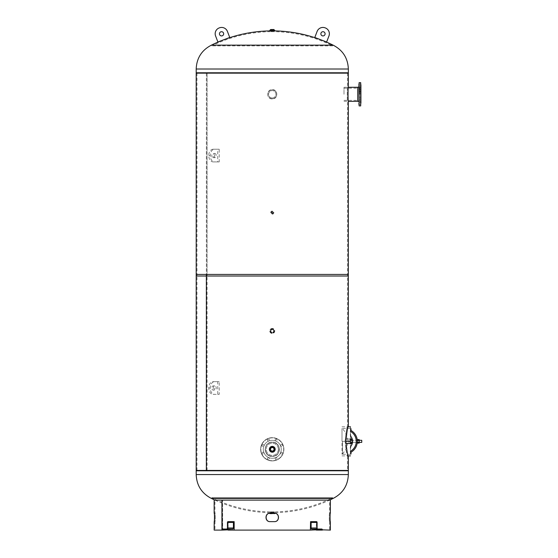 <?xml version="1.0" encoding="UTF-8"?>
<svg xmlns="http://www.w3.org/2000/svg" width="558" height="558" viewBox="0 0 558 558"><rect width="100%" height="100%" fill="white"/><g stroke="black" fill="none" stroke-linecap="round" stroke-linejoin="round"><path stroke-width="0.42" stroke-dasharray="2.79 2.09" d="M196.193 276.015L206.383 276.015L206.383 73.147L196.193 73.147M272.269 89.657C278.233 89.371 278.233 99.184 272.269 98.899C266.299 99.184 266.312 89.371 272.269 89.657C278.289 89.343 278.282 99.212 272.269 98.899C266.243 99.212 266.257 89.343 272.269 89.657M272.269 211.559C273.636 212.263 273.636 212.968 272.269 213.679C270.902 212.975 270.895 212.263 272.269 211.559C273.65 212.263 273.65 212.975 272.269 213.679C270.888 212.975 270.888 212.263 272.269 211.559A1.053 1.053 0 0 0 271.209 212.619A1.053 1.053 0 0 0 272.269 213.672A1.053 1.053 0 0 0 273.322 212.619A1.053 1.053 0 0 0 272.269 211.559A1.053 1.053 0 0 0 271.209 212.619A1.053 1.053 0 0 0 272.269 213.672A1.053 1.053 0 0 0 273.322 212.619A1.053 1.053 0 0 0 272.269 211.559M348.345 276.015L196.988 276.015L207.074 276.015L207.102 73.147L347.55 73.147L206.383 73.147M347.55 276.015L347.55 101.542C347.167 101.995 347.167 86.567 347.55 87.013L347.55 73.147M347.55 87.013C347.174 86.56 347.167 101.981 347.55 101.542M196.988 276.015L196.988 73.147M206.418 276.015L206.418 73.147L207.102 73.147L207.074 276.015L206.383 276.015M206.418 73.147L348.345 73.147M348.345 87.013C347.962 86.525 347.962 102.037 348.345 101.542L348.332 101.403M345.109 441.399C346.093 431.55 346.909 426.605 347.55 426.556C346.916 426.605 346.099 431.529 345.109 441.336C346.099 451.15 346.909 456.081 347.55 456.137C346.923 456.102 346.106 451.192 345.109 441.399M347.55 470.429L196.988 470.429L347.55 470.429L347.55 456.137L348.345 456.137C347.711 456.137 346.888 451.22 345.876 441.399C346.881 431.515 347.704 426.563 348.345 426.556L347.55 426.556L347.55 274.431L206.383 274.431M272.269 446.909C269.165 448.506 269.165 450.097 272.269 451.68C275.373 450.09 275.373 448.499 272.269 446.909C269.193 448.506 269.193 450.097 272.269 451.68C275.345 450.09 275.345 448.499 272.269 446.909M348.345 407.131L348.345 398.021M196.193 470.429L348.345 470.429M196.193 274.431L348.345 274.431M272.269 456.43C262.985 456.918 262.978 441.692 272.262 442.166C281.532 441.671 281.574 456.897 272.269 456.43C263.069 456.876 263.062 441.734 272.262 442.166C281.448 441.713 281.49 456.856 272.269 456.43M272.269 332.945C269.681 331.619 269.681 330.294 272.269 328.969C274.857 330.294 274.857 331.619 272.269 332.945C269.702 331.619 269.702 330.294 272.269 328.969C274.836 330.294 274.836 331.619 272.269 332.945M196.988 470.429L196.988 274.431L347.55 274.431M207.039 470.429L207.039 274.431L196.988 274.431M207.074 470.429L207.074 274.431M206.355 274.431L207.039 274.431M272.269 470.338L196.988 470.338L272.269 470.338M196.193 470.792L348.345 470.792M333.126 498.427L211.405 498.427M274.522 512.676L270.016 512.676L274.522 512.676A136.933 136.933 0 0 0 329.59 500.121L329.59 513.193M270.016 512.676A136.933 136.933 0 0 1 214.949 500.121L214.983 513.193C215.353 512.948 215.353 521.89 214.983 521.646L214.949 530.1L329.59 530.1L222.628 530.1L222.628 500.121L329.59 500.121L214.949 500.121L222.628 500.121L222.628 530.1L214.949 530.1M274.522 511.881L270.016 511.881L274.522 511.881A136.145 136.145 0 0 0 332.784 497.708L211.754 497.708L332.784 497.708M270.016 511.881A136.145 136.145 0 0 1 211.754 497.708M213.212 45.149L331.326 45.149M348.345 72.784L196.193 72.784M272.269 73.244L196.988 73.244L272.269 73.244M274.124 30.892L270.414 30.892M274.124 31.687L270.414 31.687L274.124 31.687A136.145 136.145 0 0 1 332.784 45.868L211.754 45.868L332.784 45.868M270.414 31.687A136.145 136.145 0 0 0 211.754 45.868M350.459 441.343L350.459 454.289L350.459 428.405L350.459 441.343L350.459 428.405L350.459 441.343L342.005 441.343L342.005 454.289L342.005 428.405L342.005 441.343L342.005 428.405L342.005 441.343L345.109 441.336M342.535 441.343L342.535 454.024L342.535 441.343M349.789 443.324L345.395 443.324L349.789 443.324A0.398 0.398 0 0 0 350.187 442.926L350.187 442.536L350.187 442.926A0.398 0.398 0 0 1 349.789 443.324A0.398 0.398 0 0 0 350.138 443.122L349.95 443.722L347.508 443.722L349.971 443.722C351.777 443.722 351.777 443.722 349.971 443.722L349.95 443.722M350.57 443.059L349.789 443.722L351.735 443.722M350.584 442.933L350.584 442.536L350.584 442.933A0.795 0.795 0 0 1 349.789 443.722L350.452 443.722L350.647 442.933L350.647 439.739M350.647 439.76L350.452 438.965L351.735 438.965M350.459 439.334A0.795 0.795 0 0 0 349.789 438.965L350.584 439.76L349.789 438.965L345.395 438.965L345.395 439.362L345.395 438.965L349.789 438.965A0.795 0.795 0 0 1 350.584 439.76L350.584 440.157L350.187 439.76A0.398 0.398 0 0 0 349.789 439.362A0.398 0.398 0 0 1 350.187 439.76L350.459 440.157M350.584 440.29L350.584 442.403L350.584 440.29M345.395 443.722L349.789 443.722L345.395 443.722L345.395 443.324L345.395 443.722L347.501 443.722L345.395 443.722M347.508 443.324L347.508 443.722M349.789 443.722A0.795 0.795 0 0 0 350.459 443.359M350.584 440.157L350.57 439.627M349.971 438.965L347.508 438.965L349.971 438.965C351.777 438.965 351.777 438.965 349.971 438.965M345.395 438.965L347.501 438.965L345.395 438.965M350.459 448.137L350.459 451.91L350.459 448.137A4.227 4.227 0 0 1 351.205 445.744A4.227 4.227 0 0 0 350.459 448.137A4.227 4.227 0 0 1 351.205 445.744A7.749 7.749 0 0 0 351.205 436.949A4.227 4.227 0 0 1 350.459 434.549L350.459 431.383L350.459 434.549A4.227 4.227 0 0 0 351.205 436.949A7.749 7.749 0 0 1 351.205 445.744M350.982 428.67L350.459 434.549L350.459 430.776L350.982 430.65L350.982 428.67L350.982 430.65L350.459 430.567L350.459 428.67L350.459 431.383A11.446 11.446 0 0 1 350.459 451.31L350.459 451.91L350.459 451.31A11.446 11.446 0 0 0 350.459 431.383A11.446 11.446 0 0 1 350.459 451.31M357.322 441.343C357.266 439.809 357.266 439.809 357.322 441.343L357.322 441.35C357.266 442.878 357.266 442.878 357.322 441.343C357.266 439.809 357.266 439.809 357.322 441.343C357.266 439.809 357.266 439.809 357.322 441.343C357.266 442.878 357.266 442.878 357.322 441.343C357.266 442.878 357.266 442.878 357.322 441.343L357.322 441.35M350.982 452.224L350.982 452.224A12.506 12.506 0 0 0 350.982 430.469A12.506 12.506 0 0 1 350.982 452.224A12.506 12.506 0 0 0 350.982 430.469A12.506 12.506 0 0 1 350.982 452.224M352.496 442.403A7.749 7.749 0 0 0 352.496 440.29L357.28 440.29A12.506 12.506 0 0 1 357.28 442.403L352.496 442.403M350.459 452.126L350.982 452.043L350.982 454.024L350.982 452.043L350.982 454.024L350.459 454.024L350.459 452.126L350.459 454.024M350.459 434.549A4.227 4.227 0 0 0 351.205 436.949M361.807 442.334L361.807 440.353M359.185 442.403L357.322 442.403M350.459 442.403L350.187 440.29L350.187 442.403L350.187 440.29L350.187 442.403L361.744 442.403L361.744 440.29L361.744 442.403L361.744 440.29L350.459 440.29M359.185 440.29L357.322 440.29M348.994 442.864L348.994 439.83L350.187 439.83L350.187 442.864L350.187 439.83L350.187 442.864L348.994 442.864M359.185 441.873L359.185 439.585L359.185 440.464L357.322 440.464L357.322 439.585L357.322 440.464L357.322 439.585L359.185 439.585L359.185 442.215L357.322 442.215L357.322 440.464L357.322 442.215L357.322 440.478L359.185 440.478L357.322 440.464M359.185 440.82L359.185 442.229L357.322 442.229L357.322 443.108L357.322 442.215L357.322 443.108L359.185 443.108L359.185 442.229L357.322 442.215M358.913 103.202L358.913 104.479L358.913 102.63L358.913 104.479L360.893 104.479L360.893 82.856M358.913 84.084L360.893 84.084L358.913 84.084L358.913 85.932L358.913 84.084L358.913 85.932L358.913 84.084L358.913 85.932L360.893 85.932L360.893 84.649M361.026 87.181L361.026 101.382L361.026 87.181L358.913 87.181L358.913 105.706M360.893 97.769L360.893 99.045L360.893 97.769M358.913 98.473L358.913 97.197L358.913 98.473M358.913 104.479L360.893 104.479L360.893 103.202M360.893 90.082L360.893 91.366L360.893 90.082M358.913 90.794L358.913 89.51L358.913 90.794M361.026 85.297L361.026 103.258M358.913 85.932L360.893 85.932L360.893 85.297L360.893 103.258L360.893 89.51L358.913 89.51L360.893 89.51M357.72 101.382L357.72 87.181M261.528 444.852A11.62 11.62 0 0 0 267.819 460.036A11.62 11.62 0 0 0 283.004 453.745A11.62 11.62 0 0 1 267.819 460.036A11.62 11.62 0 0 1 261.528 444.852A11.62 11.62 0 0 1 276.719 438.56A11.62 11.62 0 0 1 283.004 453.745A11.62 11.62 0 0 0 276.719 438.56A11.62 11.62 0 0 0 261.528 444.852A11.62 11.62 0 0 0 267.819 460.036A11.62 11.62 0 0 0 283.004 453.745A11.62 11.62 0 0 0 276.719 438.56A11.62 11.62 0 0 0 261.528 444.852M261.716 444.928A11.425 11.425 0 0 0 267.896 459.855A11.425 11.425 0 0 0 282.822 453.668A11.425 11.425 0 0 0 276.642 438.741A11.425 11.425 0 0 0 261.716 444.928A11.425 11.425 0 0 1 276.642 438.741A11.425 11.425 0 0 1 282.822 453.668A11.425 11.425 0 0 1 267.896 459.855A11.425 11.425 0 0 1 261.716 444.928M267.575 439.669A0.928 0.928 0 0 1 268.782 439.167A0.928 0.928 0 0 1 269.284 440.381A0.928 0.928 0 0 0 268.782 439.167A0.928 0.928 0 0 0 267.575 439.669A0.928 0.928 0 0 0 268.07 440.876A0.928 0.928 0 0 0 269.284 440.381A0.928 0.928 0 0 1 268.07 440.876A0.928 0.928 0 0 1 267.575 439.669M275.254 439.669A0.928 0.928 0 0 1 276.461 439.167A0.928 0.928 0 0 1 276.963 440.381A0.928 0.928 0 0 0 276.461 439.167A0.928 0.928 0 0 0 275.254 439.669A0.928 0.928 0 0 0 275.757 440.876A0.928 0.928 0 0 0 276.963 440.381A0.928 0.928 0 0 1 275.757 440.876A0.928 0.928 0 0 1 275.254 439.669M280.688 445.103A0.928 0.928 0 0 1 281.895 444.6A0.928 0.928 0 0 1 282.397 445.807A0.928 0.928 0 0 0 281.895 444.6A0.928 0.928 0 0 0 280.688 445.103A0.928 0.928 0 0 0 281.19 446.309A0.928 0.928 0 0 0 282.397 445.807A0.928 0.928 0 0 1 281.19 446.309A0.928 0.928 0 0 1 280.688 445.103M280.688 452.782A0.928 0.928 0 0 1 281.895 452.287A0.928 0.928 0 0 1 282.397 453.494A0.928 0.928 0 0 0 281.895 452.287A0.928 0.928 0 0 0 280.688 452.782A0.928 0.928 0 0 0 281.19 453.996A0.928 0.928 0 0 0 282.397 453.494A0.928 0.928 0 0 1 281.19 453.996A0.928 0.928 0 0 1 280.688 452.782M275.254 458.216A0.928 0.928 0 0 1 276.461 457.713A0.928 0.928 0 0 1 276.963 458.927A0.928 0.928 0 0 0 276.461 457.713A0.928 0.928 0 0 0 275.254 458.216A0.928 0.928 0 0 0 275.757 459.422A0.928 0.928 0 0 0 276.963 458.927A0.928 0.928 0 0 1 275.757 459.422A0.928 0.928 0 0 1 275.254 458.216M267.575 458.216A0.928 0.928 0 0 1 268.782 457.713A0.928 0.928 0 0 1 269.284 458.927A0.928 0.928 0 0 0 268.782 457.713A0.928 0.928 0 0 0 267.575 458.216A0.928 0.928 0 0 0 268.07 459.422A0.928 0.928 0 0 0 269.284 458.927A0.928 0.928 0 0 1 268.07 459.422A0.928 0.928 0 0 1 267.575 458.216M262.141 452.782A0.928 0.928 0 0 1 263.348 452.287A0.928 0.928 0 0 1 263.85 453.494A0.928 0.928 0 0 0 263.348 452.287A0.928 0.928 0 0 0 262.141 452.782A0.928 0.928 0 0 0 262.644 453.996A0.928 0.928 0 0 0 263.85 453.494A0.928 0.928 0 0 1 262.644 453.996A0.928 0.928 0 0 1 262.141 452.782M262.141 445.103A0.928 0.928 0 0 1 263.348 444.6A0.928 0.928 0 0 1 263.85 445.807A0.928 0.928 0 0 0 263.348 444.6A0.928 0.928 0 0 0 262.141 445.103A0.928 0.928 0 0 0 262.644 446.309A0.928 0.928 0 0 0 263.85 445.807A0.928 0.928 0 0 1 262.644 446.309A0.928 0.928 0 0 1 262.141 445.103M263.969 445.863A8.984 8.984 0 0 0 268.83 457.595A8.984 8.984 0 0 0 280.562 452.733A8.984 8.984 0 0 0 275.708 441.001A8.984 8.984 0 0 0 263.969 445.863A8.984 8.984 0 0 0 268.83 457.595A8.984 8.984 0 0 0 280.562 452.733A8.984 8.984 0 0 0 275.708 441.001A8.984 8.984 0 0 0 263.969 445.863M265.706 446.581A7.101 7.101 0 0 1 274.982 442.738A7.101 7.101 0 0 1 278.826 452.015A7.101 7.101 0 0 1 269.549 455.858A7.101 7.101 0 0 1 265.706 446.581A7.101 7.101 0 0 1 274.982 442.738A7.101 7.101 0 0 1 278.826 452.015A7.101 7.101 0 0 1 269.549 455.858A7.101 7.101 0 0 1 265.706 446.581M344 94.281L344 87.278L344 94.281M359.847 94.281L359.847 87.278L359.847 94.281M265.266 449.295A7.003 7.003 0 0 1 272.269 442.299A7.003 7.003 0 0 1 279.265 449.295A7.003 7.003 0 0 1 272.269 456.298A7.003 7.003 0 0 1 265.266 449.295A7.003 7.003 0 0 1 272.269 442.299A7.003 7.003 0 0 1 279.265 449.295A7.003 7.003 0 0 1 272.269 456.298A7.003 7.003 0 0 1 265.266 449.295M278.358 449.295A6.089 6.089 0 0 1 272.269 455.384A6.089 6.089 0 0 1 266.18 449.295A6.089 6.089 0 0 1 272.269 443.212A6.089 6.089 0 0 1 278.358 449.295A6.089 6.089 0 0 1 272.269 455.384A6.089 6.089 0 0 1 266.18 449.295A6.089 6.089 0 0 1 272.269 443.212A6.089 6.089 0 0 1 278.358 449.295M272.269 97.978A3.697 3.697 0 0 1 268.572 94.281A3.697 3.697 0 0 1 272.269 90.584A3.697 3.697 0 0 1 275.966 94.281A3.697 3.697 0 0 1 272.269 97.978A3.697 3.697 0 0 1 268.572 94.281A3.697 3.697 0 0 1 272.269 90.584A3.697 3.697 0 0 1 275.966 94.281A3.697 3.697 0 0 1 272.269 97.978M272.269 98.773A4.492 4.492 0 0 0 276.761 94.281A4.492 4.492 0 0 0 272.269 89.789A4.492 4.492 0 0 0 267.777 94.281A4.492 4.492 0 0 0 272.269 98.773A4.492 4.492 0 0 0 276.761 94.281A4.492 4.492 0 0 0 272.269 89.789A4.492 4.492 0 0 0 267.777 94.281A4.492 4.492 0 0 0 272.269 98.773M272.269 451.052A1.751 1.751 0 0 0 274.02 449.295A1.751 1.751 0 0 0 272.269 447.544A1.751 1.751 0 0 0 270.511 449.295A1.751 1.751 0 0 0 272.269 451.052M272.269 452.203C268.517 450.264 268.517 448.332 272.269 446.393C276.015 448.325 276.015 450.264 272.269 452.203M270.511 513.618L272.269 513.618L270.511 513.618L270.511 512.167L272.269 512.167L270.511 512.167M274.02 513.618L272.269 513.618L274.02 513.618L274.02 512.167L272.269 512.167L274.02 512.167M272.269 512.858L269.751 512.858L272.269 512.858M272.269 512.725L269.751 512.725L272.269 512.725M272.269 328.446A2.511 2.511 0 0 0 269.758 330.957A2.511 2.511 0 0 0 272.269 333.468A2.511 2.511 0 0 0 274.78 330.957A2.511 2.511 0 0 0 272.269 328.446C269.033 330.12 269.033 331.794 272.269 333.468C275.506 331.794 275.506 330.127 272.269 328.446A2.504 2.504 0 0 1 274.773 330.957A2.504 2.504 0 0 1 272.269 333.461A2.504 2.504 0 0 1 269.765 330.957A2.504 2.504 0 0 1 272.269 328.453M272.269 329.569A1.388 1.388 0 0 1 273.657 330.957A1.388 1.388 0 0 1 272.269 332.345A1.388 1.388 0 0 0 273.657 330.957A1.388 1.388 0 0 0 272.269 329.569A1.388 1.388 0 0 0 270.881 330.957A1.388 1.388 0 0 0 272.269 332.345A1.388 1.388 0 0 1 270.881 330.957A1.388 1.388 0 0 1 272.269 329.569M272.269 332.812A1.855 1.855 0 0 1 270.414 330.957A1.855 1.855 0 0 1 272.269 329.101A1.855 1.855 0 0 1 274.124 330.957A1.855 1.855 0 0 1 272.269 332.812M272.269 332.847A1.89 1.89 0 0 0 274.152 330.957A1.89 1.89 0 0 0 272.269 329.074A1.89 1.89 0 0 0 270.379 330.957A1.89 1.89 0 0 0 272.269 332.847M272.269 29.525L270.881 29.525L272.269 29.525M272.269 31.283L270.881 31.283L272.269 31.283M270.881 30.85L270.881 30.474L273.657 30.467L273.657 29.525M270.881 29.525L270.881 30.467L273.657 30.467L273.657 30.85M269.758 30.474L274.78 30.474M269.758 30.85L274.78 30.85M272.269 214.202A1.583 1.583 0 0 0 273.852 212.619A1.583 1.583 0 0 0 272.269 211.036A1.583 1.583 0 0 0 270.686 212.619A1.583 1.583 0 0 0 272.269 214.202M272.269 212.047A0.572 0.572 0 0 1 272.841 212.619A0.572 0.572 0 0 1 272.269 213.191A0.572 0.572 0 0 1 271.697 212.619A0.572 0.572 0 0 1 272.269 212.047A0.572 0.572 0 0 1 272.841 212.619A0.572 0.572 0 0 1 272.269 213.191A0.572 0.572 0 0 1 271.697 212.619A0.572 0.572 0 0 1 272.269 212.047M330.385 500.121L214.153 500.121M330.343 513.193L329.548 513.193C329.185 512.948 329.185 521.89 329.548 521.646L329.548 521.646C329.185 521.89 329.185 512.948 329.548 513.193L330.385 513.193M214.153 530.1L330.385 530.1M214.195 513.193L214.983 513.193L214.195 513.193C214.565 512.948 214.565 521.89 214.195 521.646L214.983 521.646C215.346 521.89 215.346 512.948 214.983 513.193L214.949 513.193M274.417 513.193C279.893 512.948 279.9 521.89 274.417 521.646L274.39 521.646C279.795 521.89 279.795 512.948 274.39 513.193L270.191 513.193L274.39 513.193M270.163 521.646L270.163 521.646C264.687 521.89 264.68 512.948 270.163 513.193L269.751 512.725M329.59 521.646L329.59 530.1M274.376 513.193L270.121 513.193M270.121 521.646L274.348 521.646M322.329 530.1L322.329 529.835A0.795 0.558 90 0 0 321.764 529.047L317.844 529.047A1.053 0.746 -90 0 1 317.097 527.987L317.097 522.441A0.795 0.558 90 0 0 316.532 521.646L316.351 530.1L322.329 530.1L310.374 530.1L316.351 529.835A0.795 0.558 90 0 0 315.786 529.047L311.866 529.047A1.053 0.746 -90 0 1 311.12 527.987L311.12 522.441A0.795 0.558 90 0 0 310.562 521.646L310.374 530.1L322.329 530.1L310.374 530.1M234.165 530.1L222.21 529.835A0.795 0.558 90 0 1 222.768 529.047L226.694 529.047A1.053 0.746 -90 0 0 227.441 527.987L227.441 522.441A0.795 0.558 90 0 1 227.999 521.646L234.165 521.646L234.165 530.1L222.21 530.1M214.949 521.646L214.195 521.646M228.745 529.047L232.672 529.047A1.053 0.746 -90 0 0 233.418 527.987L233.418 522.441A0.795 0.558 90 0 1 233.976 521.646L227.999 521.646L228.187 529.835A0.795 0.558 90 0 1 228.745 529.047L222.768 529.047M229.68 529.047L229.68 530.1L226.346 530.1L230.029 530.1L229.68 529.047L226.694 529.047L230.029 529.047L226.346 529.047L228.375 529.047L228.375 530.1L228.375 529.047M233.976 521.646L228.187 521.646L228.187 530.1M226.346 529.047L226.346 530.1L226.694 529.047M314.851 529.047L314.851 530.1L314.851 529.047L311.866 529.047L318.193 529.047L314.851 529.047L318.193 529.047L317.844 530.1L314.51 530.1L318.193 530.1L317.844 529.047M321.764 529.047L315.786 529.047M316.532 521.646L310.562 521.646M316.351 521.646L310.374 521.646L316.351 521.646L316.351 530.1M316.163 529.047L316.163 530.1L316.163 529.047L318.193 529.047L318.193 530.1L318.193 529.047M213.247 394.353L217.725 394.353L217.725 381.672L213.247 381.672A6.208 4.387 -90 0 0 213.149 381.672A6.208 4.387 -90 0 0 208.762 388.012A6.208 4.387 -90 0 0 213.149 394.353A6.208 4.387 -90 0 0 213.247 394.353L219.224 394.353L219.224 381.672L214.739 381.672A6.208 4.387 -90 0 0 214.642 381.672A6.208 4.387 -90 0 0 210.254 388.012A6.208 4.387 -90 0 0 214.642 394.353A6.208 4.387 -90 0 0 214.739 394.353M213.149 394.353L214.642 394.353M213.247 390.126A2.113 1.493 -90 0 0 214.739 388.012A2.113 1.493 -90 0 0 213.247 385.899A2.113 1.493 -90 0 0 211.803 388.563A2.113 1.493 -90 0 0 212.856 390.056A2.113 1.493 -90 0 0 213.247 390.126L214.739 390.126A2.113 1.493 -90 0 0 216.232 388.012A2.113 1.493 -90 0 0 214.739 385.899A2.113 1.493 -90 0 0 213.296 388.563A2.113 1.493 -90 0 0 214.356 390.056A2.113 1.493 -90 0 0 214.739 390.126M213.247 385.899L214.739 385.899M213.247 381.672L214.739 381.672M217.725 381.672L219.224 381.672M217.725 394.353L219.224 394.353M208.762 388.012L210.254 388.012M214.739 149.223L219.224 149.223L219.224 161.904L214.739 161.904A6.208 4.387 90 0 1 214.642 161.904A6.208 4.387 90 0 1 210.254 155.563A6.208 4.387 90 0 1 214.642 149.223A6.208 4.387 90 0 1 214.739 149.223L217.725 149.223L217.725 161.904L213.247 161.904A6.208 4.387 90 0 1 213.149 161.904A6.208 4.387 90 0 1 208.762 155.563A6.208 4.387 90 0 1 213.149 149.223A6.208 4.387 90 0 1 213.247 149.223M214.642 149.223L213.149 149.223M214.739 153.45A2.113 1.493 90 0 1 216.232 155.563A2.113 1.493 90 0 1 214.739 157.677A2.113 1.493 90 0 1 213.296 155.012A2.113 1.493 90 0 1 214.356 153.52A2.113 1.493 90 0 1 214.739 153.45L213.247 153.45A2.113 1.493 90 0 1 214.739 155.563A2.113 1.493 90 0 1 213.247 157.677A2.113 1.493 90 0 1 211.803 155.012A2.113 1.493 90 0 1 212.856 153.52A2.113 1.493 90 0 1 213.247 153.45M214.739 157.677L213.247 157.677M214.739 161.904L213.247 161.904M219.224 161.904L217.725 161.904M219.224 149.223L217.725 149.223M210.254 155.563L208.762 155.563M328.955 35.963A6.208 6.208 0 0 1 328.906 36.089L326.632 42.01L314.796 37.463L317.07 31.548A6.208 6.208 0 0 1 325.258 27.9A6.208 6.208 0 0 1 328.955 35.963M324.958 34.575A2.113 2.113 0 0 1 322.231 35.789A2.113 2.113 0 0 1 321.01 33.062A2.113 2.113 0 0 1 325.084 34.038A2.113 2.113 0 0 1 324.958 34.575M348.38 407.535L348.38 398.021L348.471 407.535M215.583 35.963A6.208 6.208 0 0 0 215.632 36.089L217.906 42.01L229.743 37.463L227.469 31.548A6.208 6.208 0 0 0 219.28 27.9A6.208 6.208 0 0 0 215.583 35.963M219.58 34.575A2.113 2.113 0 0 0 222.307 35.789A2.113 2.113 0 0 0 223.521 33.062A2.113 2.113 0 0 0 219.447 34.038A2.113 2.113 0 0 0 219.58 34.575M348.345 474.565L196.193 474.565M196.193 69.018L348.345 69.018M350.647 440.29L350.647 442.403M357.28 442.403A12.506 12.506 0 0 0 357.28 440.29M360.691 82.654L360.691 105.901M359.108 105.901L359.108 82.654M274.78 513.493L269.758 513.493M270.421 29.651L274.118 29.651M270.421 29.944L274.118 29.944M272.269 211.691A0.928 0.928 0 0 0 271.341 212.619A0.928 0.928 0 0 0 272.269 213.547A0.928 0.928 0 0 0 273.197 212.619A0.928 0.928 0 0 0 272.269 211.691M227.999 530.1L227.999 529.047L227.999 530.1M233.418 527.987L227.441 527.987M228.187 529.835L222.21 529.835M233.418 522.441L227.441 522.441M317.097 527.987L311.12 527.987M316.532 530.1L316.532 529.047L316.532 530.1M322.329 529.835L316.351 529.835M317.097 522.441L311.12 522.441M348.345 456.137L347.55 456.137M350.459 454.289L342.005 454.289M342.005 455.872L348.255 455.872M342.005 426.814L348.255 426.814M350.459 428.405L342.005 428.405M342.535 454.024C349.524 445.57 349.524 437.116 342.535 428.67M351.735 442.403L351.735 440.29M358.913 99.045L360.893 99.045L358.913 99.045M358.913 91.366L360.893 91.366L358.913 91.366M358.913 101.382L361.026 101.382M358.913 97.197L360.893 97.197L358.913 97.197M358.913 102.63L360.893 102.63L358.913 102.63M344 101.277L348.318 101.277M357.72 101.277L359.847 101.277M344 88.192L359.847 88.192M344 100.363L359.847 100.363M344 87.278L348.318 87.278M357.72 87.278L359.847 87.278M274.78 513.221L274.78 512.725M270.881 31.283L270.881 30.892M273.657 31.283L273.657 30.892M230.029 530.1L230.029 529.047L230.029 530.1M314.51 530.1L314.51 529.047L314.51 530.1M213.149 381.672L214.642 381.672M214.642 161.904L213.149 161.904"/><path stroke-width="0.84" d="M348.345 276.015L196.193 276.015L196.193 73.147L348.345 73.147L348.345 87.013C347.962 86.518 347.955 102.023 348.345 101.542L348.345 276.015M348.332 101.403L357.72 101.277M350.459 427.386L350.459 426.814L348.269 426.779M348.345 407.131L348.345 426.556C347.704 426.563 346.888 431.494 345.876 441.336C346.881 451.178 347.704 456.116 348.345 456.137L348.269 455.914M348.345 456.137L348.345 470.429L206.383 470.429L206.383 274.431L348.345 274.431L348.345 398.021M196.193 470.429L196.193 274.431L206.355 274.431L206.355 470.429L196.193 470.429M348.345 470.792L196.193 470.792L196.193 474.565L348.345 474.565L348.345 470.792L347.711 470.429M214.949 500.121A136.933 136.933 0 0 1 211.405 498.427L333.126 498.427C342.821 493.418 347.892 485.46 348.345 474.565M329.59 500.121A136.933 136.933 0 0 0 333.126 498.427M331.326 45.149L333.126 45.149C342.821 50.157 347.892 58.116 348.345 69.018L196.193 69.018C196.639 58.116 201.717 50.157 211.405 45.149A136.933 136.933 0 0 1 270.414 30.892L274.124 30.892A136.933 136.933 0 0 1 333.126 45.149L213.212 45.149M196.821 73.147L196.193 72.784L348.345 72.784L348.345 69.018M350.459 441.336L345.876 441.336M351.735 442.403L351.735 443.722L350.459 443.722L350.647 442.933L350.452 443.722L350.459 442.536M350.452 443.722L350.647 442.403M350.647 440.29L350.452 438.965L350.647 439.76L350.452 438.965L351.735 438.965L351.735 440.29M350.57 443.059L350.459 443.359A0.795 0.795 0 0 0 350.584 442.933L350.584 442.536M350.647 439.76L350.584 440.29L350.584 439.76A0.795 0.795 0 0 0 350.459 439.334L350.57 439.627M350.459 448.137A4.227 4.227 0 0 1 351.205 445.744A7.749 7.749 0 0 0 351.205 436.949A4.227 4.227 0 0 1 350.459 434.549M350.459 451.31A11.446 11.446 0 0 0 350.459 431.383L350.654 430.413L350.982 430.65L350.982 428.67L350.459 428.67L350.982 428.67M357.322 442.229L359.185 442.229L359.185 439.585L357.322 439.585L357.322 441.336C357.266 439.809 357.266 439.809 357.322 441.343C357.266 442.878 357.266 442.878 357.322 441.343L357.322 443.108L359.185 443.108L359.185 440.82M357.273 442.508L357.28 442.403A12.506 12.506 0 0 1 350.982 452.224A12.506 12.506 0 0 0 357.28 442.403L357.322 442.403M350.982 430.469A12.506 12.506 0 0 1 350.982 452.224A12.506 12.506 0 0 0 350.982 430.469A12.506 12.506 0 0 1 357.28 440.29A12.506 12.506 0 0 0 350.982 430.469M350.654 452.28L350.459 451.91L350.982 452.043L350.982 454.024L350.459 454.024M351.205 445.744A7.749 7.749 0 0 0 352.496 442.403L350.459 442.403M350.459 440.29L352.496 440.29A7.749 7.749 0 0 0 351.205 436.949M361.744 442.403L361.744 440.29L361.744 442.403L359.185 442.403M361.744 440.29L359.185 440.29M361.807 441.343C361.807 440.074 361.807 440.074 361.807 441.343C361.807 442.62 361.807 442.62 361.807 441.343M357.322 440.478L359.185 440.478L359.185 441.873M360.691 82.654L359.108 82.654L359.108 105.901L360.691 105.901L360.691 82.654L360.893 103.202M359.108 105.901L358.913 84.084M358.913 85.932L358.913 87.181L357.72 87.181L357.72 101.382L358.913 101.382M358.913 104.479L358.913 103.202M360.893 84.649L360.893 89.51M360.893 103.258L360.893 85.297M272.269 447.544A1.751 1.751 0 0 1 274.02 449.295A1.751 1.751 0 0 1 272.269 451.052A1.751 1.751 0 0 1 270.511 449.295A1.751 1.751 0 0 1 272.269 447.544M272.269 452.196A2.902 2.902 0 0 0 275.164 449.295A2.902 2.902 0 0 0 272.269 446.4A2.902 2.902 0 0 0 269.368 449.295A2.902 2.902 0 0 0 272.269 452.196A2.909 2.909 0 0 1 269.361 449.295A2.909 2.909 0 0 1 272.269 446.393A2.909 2.909 0 0 1 275.171 449.295A2.909 2.909 0 0 1 272.269 452.203M272.269 513.618L269.884 513.618L272.269 513.618M270.881 29.525L272.269 29.525L270.881 29.525M273.657 29.525L272.269 29.525L273.657 29.525M272.269 30.467L269.758 30.474L269.758 30.85L274.78 30.85L274.78 30.474L272.269 30.467M214.153 513.193L214.153 500.121L221.938 500.121L221.938 530.1L214.153 530.1L214.195 521.646C214.558 521.89 214.565 512.948 214.195 513.193L214.195 513.193M222.21 530.1L228.187 529.835A0.795 0.558 -90 0 1 228.745 529.047L222.768 529.047A0.795 0.558 -90 0 0 222.21 529.835L221.945 500.121L330.385 500.121L330.343 513.193C329.966 512.948 329.966 521.89 330.343 521.646C329.973 521.89 329.973 512.948 330.343 513.193M330.343 521.646L330.385 530.1L322.329 529.835A0.795 0.558 -90 0 0 321.764 529.047L318.193 529.047M270.191 521.646L274.348 521.646C279.746 521.89 279.753 512.948 274.348 513.193L270.121 513.193C264.638 512.948 264.638 521.89 270.121 521.646L270.191 521.646C264.785 521.89 264.785 512.948 270.191 513.193M270.149 513.193C264.743 512.948 264.743 521.89 270.149 521.646M274.376 521.646C279.851 521.89 279.858 512.948 274.376 513.193M310.374 530.1L316.351 529.835A0.795 0.558 -90 0 0 315.786 529.047L311.866 529.047A1.053 0.746 90 0 1 311.12 527.987L311.12 522.441A0.795 0.558 -90 0 0 310.562 521.646L310.374 530.1L228.187 530.1M226.694 529.047A1.053 0.746 90 0 0 227.441 527.987L227.441 522.441A0.795 0.558 -90 0 1 227.999 521.646L234.165 521.646L234.165 530.1M228.745 529.047L232.672 529.047A1.053 0.746 90 0 0 233.418 527.987L233.418 522.441A0.795 0.558 -90 0 1 233.976 521.646M222.768 529.047L226.346 529.047M228.375 529.047L229.68 529.047M310.562 521.646L316.351 521.646M317.844 529.047A1.053 0.746 90 0 1 317.097 527.987L317.097 522.441A0.795 0.558 -90 0 0 316.532 521.646M315.786 529.047L321.764 529.047M316.351 530.1L322.329 530.1M314.851 529.047L316.163 529.047M328.955 35.963A6.208 6.208 0 0 1 328.906 36.089L326.632 42.01L314.796 37.463L317.07 31.548A6.208 6.208 0 0 1 325.258 27.9A6.208 6.208 0 0 1 328.955 35.963M324.958 34.575A2.113 2.113 0 0 1 322.231 35.789A2.113 2.113 0 0 1 321.01 33.062A2.113 2.113 0 0 1 325.084 34.038A2.113 2.113 0 0 1 324.958 34.575M348.373 407.5L348.213 398.817M215.583 35.963A6.208 6.208 0 0 0 215.632 36.089L217.906 42.01L229.743 37.463L227.469 31.548A6.208 6.208 0 0 0 219.28 27.9A6.208 6.208 0 0 0 215.583 35.963M219.58 34.575A2.113 2.113 0 0 0 222.307 35.789A2.113 2.113 0 0 0 223.521 33.062A2.113 2.113 0 0 0 219.447 34.038A2.113 2.113 0 0 0 219.58 34.575M272.269 447.042A2.253 2.253 0 0 0 270.016 449.295A2.253 2.253 0 0 0 272.269 451.548A2.253 2.253 0 0 0 274.522 449.295A2.253 2.253 0 0 0 272.269 447.042A2.281 2.281 0 0 1 274.55 449.295A2.281 2.281 0 0 1 272.269 451.582A2.281 2.281 0 0 1 269.981 449.295A2.281 2.281 0 0 1 272.269 447.014M269.758 513.214L274.648 513.618M273.992 29.525L270.421 29.651L269.891 30.467M274.118 29.651L270.421 29.944M227.441 522.441L233.418 522.441M227.441 527.987L233.418 527.987M222.21 529.835L228.187 529.835M311.12 522.441L317.097 522.441M311.12 527.987L317.097 527.987M316.351 529.835L322.329 529.835M211.405 498.427C201.717 493.418 196.639 485.46 196.193 474.565M196.821 470.429L196.193 470.792M347.711 73.147L348.345 72.784M196.193 69.018L196.193 72.784M348.255 455.872L350.459 455.872M348.318 87.278L357.72 87.278M274.118 29.944L274.648 30.467"/></g></svg>
